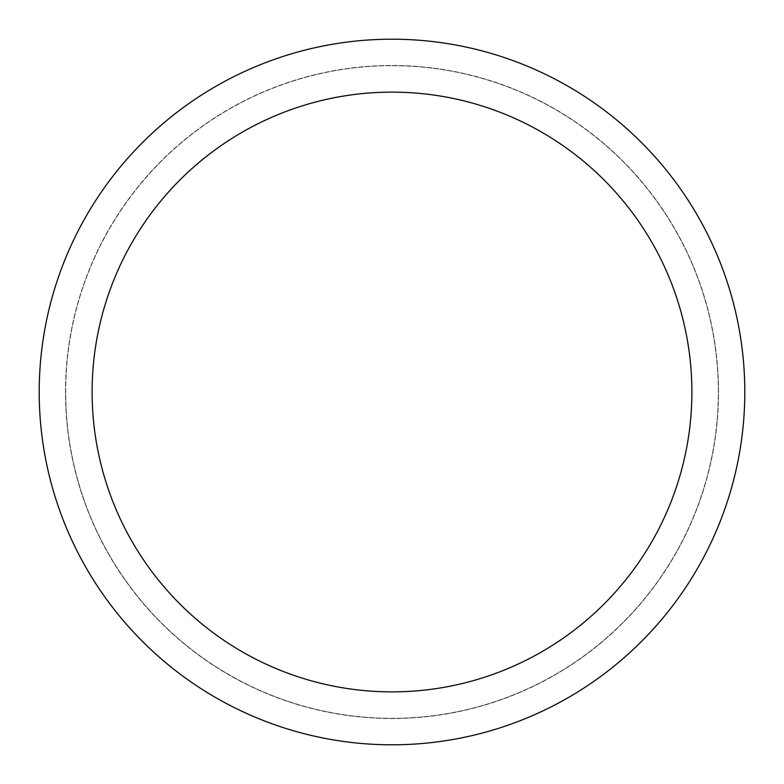 <?xml version="1.0" encoding="UTF-8"?>
<svg xmlns="http://www.w3.org/2000/svg" width="784" height="784" viewBox="0 0 784 784"><rect width="100%" height="100%" fill="white"/><g stroke="black" fill="none" stroke-linecap="round" stroke-linejoin="round"><path stroke-width="0.59" stroke-dasharray="3.92 2.94" d="M392 65.66A326.34 326.34 0 0 1 718.34 392A326.34 326.34 0 0 1 392 718.34A326.34 326.34 0 0 1 65.66 392A326.34 326.34 0 0 1 392 65.66A326.34 326.34 0 0 1 718.34 392A326.34 326.34 0 0 1 392 718.34A326.34 326.34 0 0 1 65.66 392A326.34 326.34 0 0 1 392 65.66M392 65.572A326.428 326.428 0 0 1 718.428 392A326.428 326.428 0 0 1 392 718.428A326.428 326.428 0 0 1 65.572 392A326.428 326.428 0 0 1 392 65.572M392 39.2A352.8 352.8 0 0 1 744.8 392A352.8 352.8 0 0 1 392 744.8A352.8 352.8 0 0 1 39.2 392A352.8 352.8 0 0 1 392 39.2M65.66 392A326.34 326.34 0 0 1 392 65.66A326.34 326.34 0 0 1 718.34 392A326.34 326.34 0 0 1 392 718.34A326.34 326.34 0 0 1 65.66 392M65.484 392A326.516 326.516 0 0 1 392 65.484A326.516 326.516 0 0 1 718.516 392A326.516 326.516 0 0 1 392 718.516A326.516 326.516 0 0 1 65.484 392"/><path stroke-width="1.18" d="M392 39.2A352.8 352.8 0 0 1 744.8 392A352.8 352.8 0 0 1 392 744.8A352.8 352.8 0 0 1 39.2 392A352.8 352.8 0 0 1 392 39.2M392 92.12A299.88 299.88 0 0 1 691.88 392A299.88 299.88 0 0 1 392 691.88A299.88 299.88 0 0 1 92.12 392A299.88 299.88 0 0 1 392 92.12"/></g></svg>

